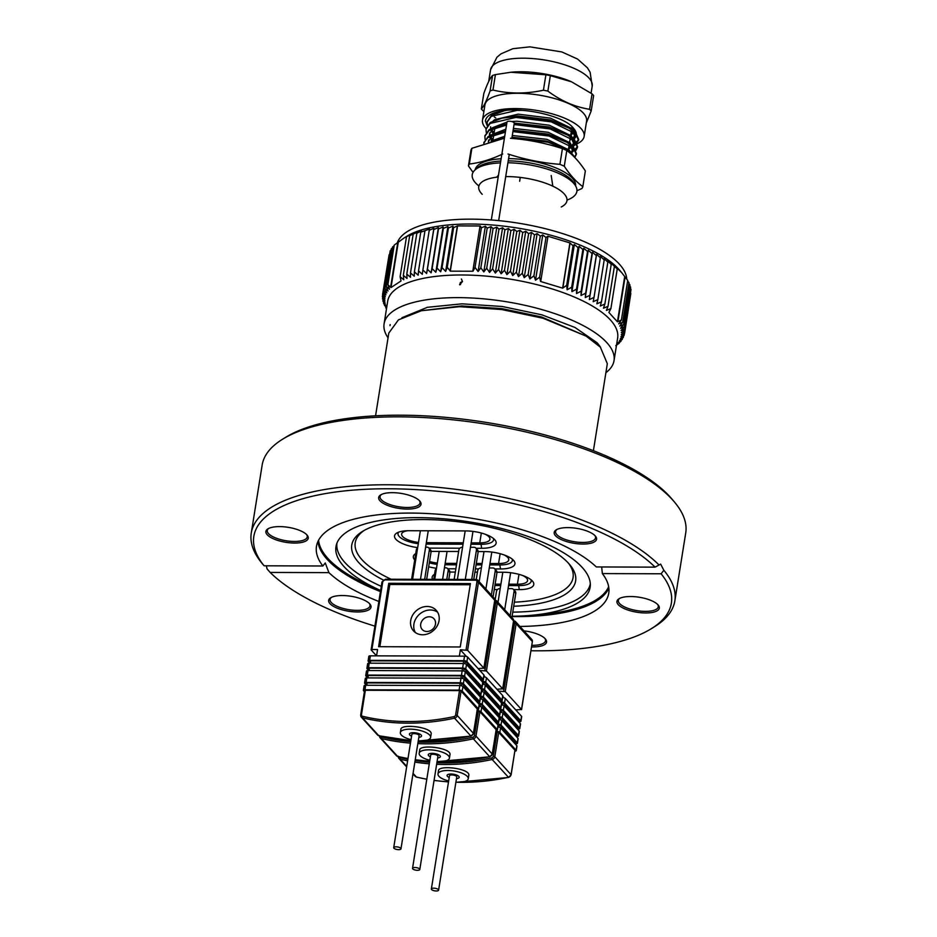 <?xml version="1.0" encoding="UTF-8"?>
<svg xmlns="http://www.w3.org/2000/svg" width="937" height="937" viewBox="0 0 937 937"><rect width="100%" height="100%" fill="white"/><g stroke="black" fill="none" stroke-linecap="round" stroke-linejoin="round"><path stroke-width="1.41" d="M530.998 650.758A211.422 74.737 -170.9 0 0 651.426 628.633L654.612 626.654A214.491 75.815 -170.9 0 0 674.851 600.886L685.732 532.954A214.491 75.815 -170.9 0 0 674.558 502.15L672.145 499.28A211.422 74.737 -170.9 0 0 400.626 415.196A211.422 74.737 -170.9 0 0 285.574 437.356L282.388 439.336A214.491 75.815 -170.9 0 0 262.149 465.115L251.268 533.036A214.491 75.815 -170.9 0 0 262.278 563.652L264.093 565.796A211.422 74.737 -170.9 0 1 388.832 488.774A211.422 74.737 -170.9 0 1 655.068 567.143L659.051 565.023A214.491 75.815 -170.9 0 0 388.223 484.769A214.491 75.815 -170.9 0 0 251.268 533.036M674.558 502.15A214.491 75.815 -170.9 0 0 399.103 416.848A214.491 75.815 -170.9 0 0 282.388 439.336M659.051 565.023L660.644 564.109L663.841 570.27L661.112 573.784L602.35 573.585L601.671 566.955M674.851 600.886A214.491 75.815 -170.9 0 0 663.841 570.27M266.319 565.807L267.068 568.9L270.149 572.437A211.422 74.737 -170.9 0 0 374.905 626.139M645.616 612.962A21.446 7.578 9.1 0 1 618.279 604.681A21.446 7.578 9.1 0 1 618.982 598.778A21.446 7.578 9.1 0 1 639.327 597.256A21.446 7.578 9.1 0 1 658.196 605.056A21.446 7.578 9.1 0 1 645.616 612.962M357.325 611.966A21.446 7.578 9.1 0 1 329.988 603.686A21.446 7.578 9.1 0 1 330.691 597.783A21.446 7.578 9.1 0 1 351.035 596.272A21.446 7.578 9.1 0 1 369.904 604.06A21.446 7.578 9.1 0 1 357.325 611.966M523.947 630.859A21.446 7.578 9.1 0 1 545.428 639.022A21.446 7.578 9.1 0 1 532.848 646.928A21.446 7.578 9.1 0 1 531.619 646.905M651.426 628.633A211.422 74.737 -170.9 0 0 661.112 573.784M270.149 572.437L328.91 572.636A147.999 52.308 -170.9 0 0 378.864 601.472M519.953 626.466A147.999 52.308 -170.9 0 0 608.745 593.191A147.999 52.308 -170.9 0 0 602.35 573.585M294.569 543.05A21.446 7.578 9.1 0 1 267.232 534.769A21.446 7.578 9.1 0 1 267.923 528.866A21.446 7.578 9.1 0 1 288.28 527.344A21.446 7.578 9.1 0 1 307.137 535.144A21.446 7.578 9.1 0 1 294.569 543.05M407.326 509.084A21.446 7.578 9.1 0 1 380 500.803A21.446 7.578 9.1 0 1 380.691 494.9A21.446 7.578 9.1 0 1 401.048 493.389A21.446 7.578 9.1 0 1 419.905 501.178A21.446 7.578 9.1 0 1 407.326 509.084M582.861 544.046A21.446 7.578 9.1 0 1 555.524 535.753A21.446 7.578 9.1 0 1 556.215 529.862A21.446 7.578 9.1 0 1 576.571 528.339A21.446 7.578 9.1 0 1 595.44 536.14A21.446 7.578 9.1 0 1 582.861 544.046M655.068 567.143L596.307 566.944A147.999 52.308 -170.9 0 0 410.968 513.078A147.999 52.308 -170.9 0 0 316.472 546.388A147.999 52.308 -170.9 0 0 322.867 565.995L264.093 565.796M317.936 541.539A147.999 52.308 -170.9 0 0 380.445 591.575M512.059 616.569A147.999 52.308 -170.9 0 0 608.863 588.143M328.91 572.636L325.268 562.961L322.867 565.995M318.58 540.239A147.484 52.132 -170.9 0 0 372.34 586.913L380.621 590.497A128.697 45.491 -170.9 0 1 336.289 545.135A128.697 45.491 -170.9 0 1 418.16 517.646A128.697 45.491 -170.9 0 1 590.298 585.812A128.697 45.491 -170.9 0 1 531.689 615.281L543.003 614.25A147.484 52.132 -170.9 0 0 608.652 586.703M512.106 616.253A128.697 45.491 -170.9 0 0 531.689 615.281M336.922 543.202A128.322 45.363 -170.9 0 0 381.277 586.351M512.762 612.142A128.322 45.363 -170.9 0 0 590.31 583.786M383.116 579.909A113.377 40.08 9.1 0 1 362.443 531.443A113.377 40.08 9.1 0 1 470.034 523.432A113.377 40.08 9.1 0 1 569.731 564.648A113.377 40.08 9.1 0 1 513.71 606.251M531.876 645.312A20.227 7.145 -170.9 0 0 545.521 640.779A20.227 7.145 -170.9 0 0 544.889 638.437M331.382 597.396A20.227 7.145 -170.9 0 0 330.058 599.422A20.227 7.145 -170.9 0 0 331.311 602.561A20.227 7.145 -170.9 0 0 353.05 610.186A20.227 7.145 -170.9 0 0 369.986 605.817A20.227 7.145 -170.9 0 0 369.365 603.475M268.626 528.48A20.227 7.145 -170.9 0 0 267.291 530.506A20.227 7.145 -170.9 0 0 268.544 533.633A20.227 7.145 -170.9 0 0 290.294 541.27A20.227 7.145 -170.9 0 0 307.231 536.901A20.227 7.145 -170.9 0 0 306.598 534.558M381.382 494.513A20.227 7.145 -170.9 0 0 380.059 496.54A20.227 7.145 -170.9 0 0 381.312 499.679A20.227 7.145 -170.9 0 0 403.062 507.304A20.227 7.145 -170.9 0 0 419.999 502.935A20.227 7.145 -170.9 0 0 419.366 500.592M556.918 529.475A20.227 7.145 -170.9 0 0 555.582 531.502A20.227 7.145 -170.9 0 0 556.836 534.629A20.227 7.145 -170.9 0 0 578.586 542.265A20.227 7.145 -170.9 0 0 595.522 537.897A20.227 7.145 -170.9 0 0 594.89 535.554M619.673 598.392A20.227 7.145 -170.9 0 0 618.35 600.418A20.227 7.145 -170.9 0 0 619.603 603.545A20.227 7.145 -170.9 0 0 641.341 611.182A20.227 7.145 -170.9 0 0 658.278 606.813A20.227 7.145 -170.9 0 0 657.657 604.47M514.366 602.186A110.308 38.991 -170.9 0 0 573.069 577.614A110.308 38.991 -170.9 0 0 568.466 563.196A110.308 38.991 -170.9 0 1 573.069 577.614A110.308 38.991 -170.9 0 1 514.366 602.186M364.106 530.471A110.308 38.991 -170.9 0 0 355.228 542.722A110.308 38.991 -170.9 0 0 390.905 579.148A110.308 38.991 -170.9 0 1 362.069 559.811A110.308 38.991 -170.9 0 1 355.228 542.722A110.308 38.991 -170.9 0 1 364.106 530.471M593.402 450.697L607.328 363.72L600.394 347.194L586.199 336.16L543.109 318.264L501.564 309.515L459.493 306.692L421.369 310.733L398.412 319.88L388.808 333.068L375.561 415.805M417.679 547.606A22.675 8.011 9.1 0 1 396.667 533.094A22.675 8.011 9.1 0 1 409.012 530.717L465.83 530.916A22.675 8.011 9.1 0 1 494.947 539.935A22.675 8.011 9.1 0 1 481.653 548.286L476.031 548.274M459.868 548.215L428.959 548.11M478.175 551.553L484.652 551.577A22.675 8.011 9.1 0 1 513.769 560.595A22.675 8.011 9.1 0 1 500.475 568.958L494.841 568.935M478.69 568.876L475.446 568.864M455.85 568.794L447.769 568.771M436.49 568.279A22.675 8.011 9.1 0 1 428.677 566.78M414.716 559.951A22.675 8.011 9.1 0 1 415.489 553.755A22.675 8.011 9.1 0 1 415.723 553.615M431.102 551.389L458.626 551.483M496.997 572.214L503.462 572.238A22.675 8.011 9.1 0 1 532.591 581.256A22.675 8.011 9.1 0 1 519.285 589.619L513.663 589.596M497.512 589.537L494.256 589.525M432.589 579.3A22.675 8.011 9.1 0 1 434.299 574.428A22.675 8.011 9.1 0 1 434.545 574.276M449.924 572.05L455.323 572.074M474.918 572.144L477.448 572.156M499.854 564.952A19.607 6.934 -170.9 0 0 512.375 560.537A19.607 6.934 -170.9 0 0 512.199 559.096A19.607 6.934 -170.9 0 1 512.375 560.537A19.607 6.934 -170.9 0 1 499.854 564.952L489.746 564.917L499.854 564.952L500.475 568.958M444.946 564.765L456.495 564.8L444.946 564.765M476.09 564.87L481.864 564.882L476.09 564.87M429.31 562.832A19.607 6.934 -170.9 0 0 437.122 564.367A19.607 6.934 -170.9 0 1 429.31 562.832M481.044 544.28A19.607 6.934 -170.9 0 0 493.565 539.876A19.607 6.934 -170.9 0 0 493.389 538.435A19.607 6.934 -170.9 0 1 493.565 539.876A19.607 6.934 -170.9 0 1 481.044 544.28L470.924 544.245L481.044 544.28L481.653 548.286M426.124 544.092L463.042 544.221L426.124 544.092M398.623 532.157A19.607 6.934 -170.9 0 0 398.014 533.469A19.607 6.934 -170.9 0 0 418.3 543.706A19.607 6.934 -170.9 0 1 398.014 533.469A19.607 6.934 -170.9 0 1 398.623 532.157M518.676 585.613A19.607 6.934 -170.9 0 0 531.197 581.198A19.607 6.934 -170.9 0 0 531.021 579.769A19.607 6.934 -170.9 0 1 531.197 581.198A19.607 6.934 -170.9 0 1 518.676 585.613L508.557 585.578L518.676 585.613L519.285 589.619M494.9 585.531L500.686 585.555L494.9 585.531M600.277 347.065L596.553 342.403L574.99 327.458L541.844 314.82L502.173 306.493L461.988 303.822L427.401 307.301L401.961 317.713M586.199 336.16L541.504 316.94L501.834 308.613L461.648 305.942L421.369 310.733M495.123 584.126L500.908 584.149M508.779 584.173L517.388 584.208A15.929 5.634 -170.9 0 0 527.566 580.624A15.929 5.634 -170.9 0 0 522.858 575.576M495.087 600.137L496.481 591.423A3.069 2.624 -42.3 0 1 499.772 588.6L500.194 588.612M508.065 588.635L511.684 588.647A3.069 2.624 -42.3 0 1 514.062 591.481L510.173 615.738M513.488 589.408L515.209 591.294A3.069 2.624 137.7 0 1 515.772 593.367L511.895 617.612M514.917 751.169A2.448 0.867 -170.9 0 0 516.252 750.619A2.448 0.867 -170.9 0 0 516.1 750.244L499.843 732.394A2.448 0.867 -170.9 0 0 496.715 731.446L495.954 731.446M516.252 750.619L516.978 746.086A2.448 0.867 -170.9 0 0 516.826 745.711L500.569 727.862A2.448 0.867 -170.9 0 0 497.91 726.936M455.897 782.231A224.447 191.956 -42.3 0 0 508.416 777.347A3.069 2.624 -42.3 0 0 511.063 774.594L514.963 750.232L498.707 732.394L495.872 731.914M515.526 743.814L515.865 743.814A2.448 0.867 -170.9 0 0 517.423 743.264A2.448 0.867 -170.9 0 0 517.271 742.877L501.026 725.039A2.448 0.867 -170.9 0 0 497.898 724.09L497.125 724.09M517.423 743.264L518.149 738.731A2.448 0.867 -170.9 0 0 517.997 738.356L501.752 720.506A2.448 0.867 -170.9 0 0 499.093 719.581M515.608 743.334L516.135 742.877L499.889 725.027L497.559 724.559M516.709 736.459L517.037 736.459A2.448 0.867 -170.9 0 0 518.606 735.908A2.448 0.867 -170.9 0 0 518.454 735.522L502.197 717.672A2.448 0.867 -170.9 0 0 499.081 716.735L498.308 716.723M518.606 735.908L519.332 731.375A2.448 0.867 -170.9 0 0 519.18 730.989L502.923 713.151A2.448 0.867 -170.9 0 0 500.276 712.225M516.779 735.978L517.318 735.522L501.072 717.672L498.73 717.192M517.892 729.091L518.22 729.091A2.448 0.867 -170.9 0 0 519.789 728.541A2.448 0.867 -170.9 0 0 519.637 728.166L503.38 710.316A2.448 0.867 -170.9 0 0 500.253 709.368L499.48 709.368M519.789 728.541L520.515 724.02A2.448 0.867 -170.9 0 0 520.363 723.633L504.106 705.784A2.448 0.867 -170.9 0 0 501.447 704.858M517.962 728.623L518.501 728.154L502.244 710.316L499.913 709.836M519.063 721.736L519.403 721.736A2.448 0.867 -170.9 0 0 520.96 721.185A2.448 0.867 -170.9 0 0 520.808 720.811L504.563 702.961A2.448 0.867 -170.9 0 0 501.436 702.012L500.663 702.012M520.96 721.185L521.686 716.653A2.448 0.867 -170.9 0 0 521.534 716.278L505.289 698.428A2.448 0.867 -170.9 0 0 502.63 697.503M519.145 721.267L519.672 720.799L503.427 702.961L501.096 702.481M468.242 778.788L468.769 775.543C470.854 768.551 438.528 764.615 438.504 770.706L437.989 773.939A15.32 5.411 9.1 0 1 450.826 770.624A15.32 5.411 9.1 0 1 467.294 776.41A15.32 5.411 9.1 0 1 468.242 778.788A15.32 5.411 9.1 0 1 455.921 782.126M515.76 709.93L521.487 709.485L505.242 691.635L498.648 691.143M504.047 697.772L502.806 696.414M496.587 731.914L498.707 732.394L494.806 756.745A3.069 2.624 137.7 0 1 492.159 759.497A224.447 191.956 137.7 0 1 436.654 764.276M514.963 750.232L498.707 732.394M436.9 762.695A223.217 190.902 -42.3 0 0 491.656 757.928A1.839 1.569 -42.3 0 0 493.249 756.276L494.806 756.745L511.133 774.782L514.905 750.584M448.659 780.966A15.32 5.411 9.1 0 1 438.938 776.304A15.32 5.411 9.1 0 1 437.989 773.939M456.471 778.647A6.126 2.167 -170.9 0 0 459.165 777.323A6.126 2.167 -170.9 0 0 453.461 774.22A6.126 2.167 -170.9 0 0 447.066 775.391A6.126 2.167 -170.9 0 0 447.441 776.34A6.126 2.167 -170.9 0 0 449.21 777.487M431.582 889.553A3.678 1.3 -170.9 0 0 435.541 890.946A3.678 1.3 -170.9 0 0 438.61 890.15A3.678 1.3 -170.9 0 0 435.19 888.288A3.678 1.3 -170.9 0 0 431.36 888.99A3.678 1.3 -170.9 0 0 431.582 889.553M438.61 890.15L456.752 776.937A3.678 1.3 -170.9 0 0 453.321 775.075A3.678 1.3 -170.9 0 0 449.491 775.777L431.36 888.99M445.169 563.36L456.717 563.395M476.312 563.465L482.087 563.488M489.969 563.512L498.578 563.535A15.929 5.634 -170.9 0 0 508.744 559.951A15.929 5.634 -170.9 0 0 504.047 554.903M429.533 561.474A15.929 5.634 -170.9 0 0 437.333 563.078M476.265 579.464L477.671 570.762A3.069 2.624 -42.3 0 1 480.95 567.939L481.372 567.939M489.255 567.974L492.862 567.986A3.069 2.624 -42.3 0 1 495.251 570.82L491.363 595.077M494.677 568.747L496.387 570.633A3.069 2.624 137.7 0 1 496.961 572.706L493.073 596.951M444.454 567.81L445.789 567.822A3.069 2.624 -42.3 0 1 448.179 570.656L446.785 579.347M447.605 568.583L449.315 570.469A3.069 2.624 137.7 0 1 449.889 572.542L448.8 579.359M433.737 579.3L435.131 570.61A3.069 2.624 -42.3 0 1 436.466 568.478M496.106 730.497A2.448 0.867 -170.9 0 0 497.43 729.958A2.448 0.867 -170.9 0 0 497.278 729.572L481.032 711.733A2.448 0.867 -170.9 0 0 477.905 710.785L477.132 710.785M497.43 729.958L498.156 725.425A2.448 0.867 -170.9 0 0 498.004 725.051L481.747 707.201A2.448 0.867 -170.9 0 0 479.1 706.275M437.087 761.57A224.447 191.956 -42.3 0 0 489.594 756.686A3.069 2.624 -42.3 0 0 492.241 753.934L496.223 729.759L479.896 711.722L477.062 711.253M496.715 723.153L497.043 723.153A2.448 0.867 -170.9 0 0 498.613 722.603A2.448 0.867 -170.9 0 0 498.461 722.216L482.204 704.366A2.448 0.867 -170.9 0 0 479.088 703.429L478.315 703.418M498.613 722.603L499.339 718.07A2.448 0.867 -170.9 0 0 499.187 717.683L482.93 699.845A2.448 0.867 -170.9 0 0 480.271 698.92M496.786 722.673L497.324 722.216L481.068 704.366L478.737 703.886M497.887 715.786L498.226 715.786A2.448 0.867 -170.9 0 0 499.784 715.236A2.448 0.867 -170.9 0 0 499.632 714.861L483.387 697.011A2.448 0.867 -170.9 0 0 480.259 696.062L479.486 696.062M499.784 715.236L500.51 710.714A2.448 0.867 -170.9 0 0 500.358 710.328L484.113 692.478A2.448 0.867 -170.9 0 0 481.454 691.553M497.969 715.318L498.507 714.849L482.25 697.011L479.92 696.531M499.07 708.431L499.398 708.431A2.448 0.867 -170.9 0 0 500.967 707.88A2.448 0.867 -170.9 0 0 500.815 707.505L484.558 689.655A2.448 0.867 -170.9 0 0 481.442 688.707L480.669 688.707M500.967 707.88L501.693 703.347A2.448 0.867 -170.9 0 0 501.541 702.973L485.284 685.123A2.448 0.867 -170.9 0 0 482.637 684.197M499.14 707.962L499.679 707.494L483.433 689.655L481.091 689.175M500.253 701.075L500.581 701.075A2.448 0.867 -170.9 0 0 502.15 700.525A2.448 0.867 -170.9 0 0 501.998 700.138L485.741 682.3A2.448 0.867 -170.9 0 0 482.614 681.351L481.852 681.34M502.15 700.525L502.876 695.992A2.448 0.867 -170.9 0 0 502.724 695.617L486.467 677.767A2.448 0.867 -170.9 0 0 483.808 676.842M500.323 700.595L500.862 700.138L484.605 682.288L482.274 681.82M449.432 758.115L449.947 754.882C452.032 747.89 419.706 743.943 419.694 750.033L419.167 753.266A15.32 5.411 9.1 0 1 432.004 749.963A15.32 5.411 9.1 0 1 448.483 755.749A15.32 5.411 9.1 0 1 449.432 758.115A15.32 5.411 9.1 0 1 437.099 761.465M496.938 689.269L502.677 688.812L486.42 670.974L479.826 670.482M485.225 677.111L483.984 675.741M477.765 711.253L479.896 711.722L475.996 736.084A3.069 2.624 137.7 0 1 473.337 738.836A224.447 191.956 137.7 0 1 417.832 743.615M496.142 729.572L479.896 711.722M418.089 742.034A223.217 190.902 -42.3 0 0 472.845 737.255A1.839 1.569 -42.3 0 0 474.427 735.604L475.996 736.084L492.323 754.121L496.095 729.923M429.837 760.305A15.32 5.411 9.1 0 1 420.127 755.644A15.32 5.411 9.1 0 1 419.167 753.266M437.661 757.986A6.126 2.167 -170.9 0 0 440.355 756.663A6.126 2.167 -170.9 0 0 434.639 753.559A6.126 2.167 -170.9 0 0 428.244 754.73A6.126 2.167 -170.9 0 0 428.631 755.679A6.126 2.167 -170.9 0 0 430.399 756.827M412.76 868.892A3.678 1.3 -170.9 0 0 416.719 870.286A3.678 1.3 -170.9 0 0 419.799 869.489A3.678 1.3 -170.9 0 0 416.368 867.627A3.678 1.3 -170.9 0 0 412.538 868.318A3.678 1.3 -170.9 0 0 412.76 868.892M419.799 869.489L437.93 756.276A3.678 1.3 -170.9 0 0 434.51 754.414A3.678 1.3 -170.9 0 0 430.669 755.117L412.538 868.318M426.347 542.687L463.276 542.816M471.147 542.851L479.756 542.874A15.929 5.634 -170.9 0 0 489.934 539.29A15.929 5.634 -170.9 0 0 485.225 534.242M407.689 530.729A15.929 5.634 -170.9 0 0 401.633 534.055A15.929 5.634 -170.9 0 0 418.511 542.418M454.164 579.371L458.849 550.101A3.069 2.624 -42.3 0 1 462.14 547.278L462.562 547.278M470.433 547.302L474.052 547.313A3.069 2.624 -42.3 0 1 476.429 550.16L471.744 579.429M475.855 548.086L477.565 549.96A3.069 2.624 137.7 0 1 478.139 552.034L473.747 579.441M425.632 547.149L426.979 547.161A3.069 2.624 -42.3 0 1 429.357 549.996L424.672 579.265M428.795 547.922L430.505 549.796A3.069 2.624 137.7 0 1 431.067 551.87L426.675 579.277M411.624 579.23L416.321 549.949A3.069 2.624 -42.3 0 1 417.644 547.805M477.284 709.836A2.448 0.867 -170.9 0 0 478.608 709.297A2.448 0.867 -170.9 0 0 478.456 708.911L462.21 691.061A2.448 0.867 -170.9 0 0 459.083 690.124L364.95 689.796A2.448 0.867 -170.9 0 0 363.38 690.346A2.448 0.867 -170.9 0 0 363.533 690.721L364.411 691.682M478.608 709.297L479.334 704.765A2.448 0.867 -170.9 0 0 479.182 704.378L462.937 686.54A2.448 0.867 -170.9 0 0 459.809 685.591L365.676 685.263A2.448 0.867 -170.9 0 0 364.106 685.814L363.38 690.346M418.265 740.909A224.447 191.956 -42.3 0 0 470.772 736.013A3.069 2.624 -42.3 0 0 473.431 733.261L477.401 709.098L461.074 691.061L459.517 690.592L365.371 690.264L364.587 690.534L365.371 690.264L361.471 714.626A1.839 1.569 -42.3 0 0 362.537 716.278A223.217 190.902 -42.3 0 0 454.023 716.594A1.839 1.569 -42.3 0 0 455.616 714.943L459.517 690.592L461.074 691.061L457.174 715.423A3.069 2.624 137.7 0 1 454.527 718.175A224.447 191.956 137.7 0 1 362.537 717.859A3.069 2.624 137.7 0 1 360.768 715.083L361.471 714.626M477.893 702.481L478.221 702.481A2.448 0.867 -170.9 0 0 479.791 701.93A2.448 0.867 -170.9 0 0 479.639 701.555L463.393 683.705A2.448 0.867 -170.9 0 0 460.266 682.757L366.121 682.441A2.448 0.867 -170.9 0 0 364.563 682.991A2.448 0.867 -170.9 0 0 364.716 683.366L366.074 684.853M479.791 701.93L480.517 697.409A2.448 0.867 -170.9 0 0 480.365 697.023L464.12 679.173A2.448 0.867 -170.9 0 0 460.992 678.236L366.847 677.908A2.448 0.867 -170.9 0 0 365.289 678.458L364.563 682.991M477.975 702.012L478.502 701.544L462.257 683.705L460.688 683.225L366.554 682.909L365.77 683.178L366.238 683.799M479.076 695.125L479.404 695.125A2.448 0.867 -170.9 0 0 480.974 694.575A2.448 0.867 -170.9 0 0 480.822 694.2L464.565 676.35A2.448 0.867 -170.9 0 0 461.449 675.401L367.304 675.073A2.448 0.867 -170.9 0 0 365.735 675.624A2.448 0.867 -170.9 0 0 365.887 676.01L367.245 677.498M480.974 694.575L481.7 690.042A2.448 0.867 -170.9 0 0 481.548 689.667L465.291 671.817A2.448 0.867 -170.9 0 0 462.164 670.869L368.03 670.552A2.448 0.867 -170.9 0 0 366.461 671.103L365.735 675.624M479.147 694.657L479.685 694.188L463.428 676.35L461.871 675.87L367.737 675.542L366.953 675.823L367.421 676.444M480.248 687.77L480.587 687.77A2.448 0.867 -170.9 0 0 482.145 687.219A2.448 0.867 -170.9 0 0 481.993 686.833L465.748 668.995A2.448 0.867 -170.9 0 0 462.62 668.046L368.487 667.718A2.448 0.867 -170.9 0 0 366.917 668.268A2.448 0.867 -170.9 0 0 367.07 668.655L368.428 670.142M482.145 687.219L482.871 682.686A2.448 0.867 -170.9 0 0 482.719 682.312L466.474 664.462A2.448 0.867 -170.9 0 0 463.346 663.513L369.213 663.185A2.448 0.867 -170.9 0 0 367.644 663.736L366.917 668.268M480.33 687.289L480.868 686.833L464.611 668.983L463.054 668.514L368.909 668.186L368.124 668.468L368.592 669.088M481.431 680.403L481.759 680.414A2.448 0.867 -170.9 0 0 483.328 679.852A2.448 0.867 -170.9 0 0 483.176 679.477L466.919 661.627A2.448 0.867 -170.9 0 0 463.803 660.679L369.658 660.362A2.448 0.867 -170.9 0 0 368.1 660.913A2.448 0.867 -170.9 0 0 368.253 661.288L369.6 662.775M483.328 679.852L484.054 675.331A2.448 0.867 -170.9 0 0 483.902 674.945L467.645 657.106A2.448 0.867 -170.9 0 0 464.529 656.158L370.384 655.83A2.448 0.867 -170.9 0 0 368.827 656.38L368.1 660.913M481.513 679.934L482.04 679.477L465.794 661.627L464.225 661.159L370.092 660.831L369.307 661.1L369.775 661.721M430.61 737.454L431.125 734.221C433.21 727.217 400.884 723.282 400.872 729.373L400.357 732.605A15.32 5.411 9.1 0 1 413.194 729.302A15.32 5.411 9.1 0 1 429.661 735.077A15.32 5.411 9.1 0 1 430.61 737.454A15.32 5.411 9.1 0 1 418.277 740.804M376.557 655.853L377.576 649.528L371.907 649.505L371.193 649.973L376.545 655.853M478.116 668.596L483.855 668.151L467.598 650.301L460.372 649.809L459.353 656.134M466.415 656.45L460.372 649.809M477.331 708.911L461.074 691.061M455.616 714.943L457.174 715.423L473.501 733.46L477.273 709.25M470.409 583.587L388.75 583.306L378.595 646.694L460.254 646.975L470.409 583.587M470.222 584.758L389.815 584.477L379.848 646.706M389.815 584.477L388.75 583.306M422.61 634.771A15.32 13.106 -42.3 0 0 437.239 625.846A15.32 13.106 -42.3 0 0 436.209 610.303A15.32 13.106 -42.3 0 0 416.063 610.924A15.32 13.106 -42.3 0 0 413.557 630.929A15.32 13.106 -42.3 0 0 422.61 634.771M437.626 612.236A15.32 13.106 -42.3 0 0 419.272 614.449A15.32 13.106 -42.3 0 0 415.349 632.522M426.909 631.503A7.964 6.817 137.7 0 1 422.2 629.5A7.964 6.817 137.7 0 1 423.501 619.099A7.964 6.817 137.7 0 1 433.983 618.771A7.964 6.817 137.7 0 1 434.522 626.865A7.964 6.817 137.7 0 1 426.909 631.503M411.027 739.644A15.32 5.411 9.1 0 1 401.305 734.983A15.32 5.411 9.1 0 1 400.357 732.605M418.839 737.325A6.126 2.167 -170.9 0 0 421.533 736.002A6.126 2.167 -170.9 0 0 415.829 732.886A6.126 2.167 -170.9 0 0 409.434 734.058A6.126 2.167 -170.9 0 0 409.809 735.006A6.126 2.167 -170.9 0 0 411.577 736.166M393.95 848.231A3.678 1.3 -170.9 0 0 397.897 849.613A3.678 1.3 -170.9 0 0 400.977 848.817A3.678 1.3 -170.9 0 0 397.557 846.954A3.678 1.3 -170.9 0 0 393.716 847.657A3.678 1.3 -170.9 0 0 393.95 848.231M400.977 848.817L419.108 735.615A3.678 1.3 -170.9 0 0 415.688 733.753A3.678 1.3 -170.9 0 0 411.847 734.444L393.716 847.657M491.316 219.972L506.999 122.068A3.678 1.3 9.1 0 1 510.829 121.365A3.678 1.3 9.1 0 1 514.261 123.227L511.836 138.383M605.888 372.692A116.434 41.158 -170.9 0 0 614.028 360.651A116.434 41.158 -170.9 0 0 458.427 297.626A116.434 41.158 -170.9 0 0 384.088 323.827A116.434 41.158 -170.9 0 0 388.047 337.8M614.028 360.651L617.647 338.011A116.434 41.158 -170.9 0 0 462.058 274.986A116.434 41.158 -170.9 0 0 387.707 301.187L384.088 323.827M386.571 308.273L383.573 303.283L385.728 305.275L382.882 301.058L385.201 303.108L382.495 298.856L384.966 300.976L382.39 296.689L385.013 298.891L382.577 294.569L385.341 296.842L383.069 292.496L385.95 294.85L383.842 290.47L386.84 292.894L384.896 288.502L388.023 291.009L386.243 286.593L389.476 289.182L387.883 284.754L391.01 287.565L401.001 280.971L400.111 276.696L403.765 279.765L403.332 275.337L407.021 278.476L406.787 274.072L410.511 277.293L410.488 272.901L414.236 276.204L414.4 271.835L418.16 275.209L418.534 270.863L422.294 274.318L422.88 270.008L426.616 273.522L427.413 269.247L431.125 272.843L432.133 268.591L435.822 272.257L437.017 268.052L440.659 271.777L442.065 267.619L445.661 271.414L447.265 267.303L450.31 271.156L472.998 271.238L475.024 267.396L478.116 271.531L480.845 267.759L483.808 271.929L486.713 268.228L489.559 272.444L492.616 268.802L495.333 273.054L498.554 269.493L501.131 273.78L504.504 270.289L506.929 274.611L510.454 271.18L512.726 275.537L516.381 272.187L518.489 276.567L522.272 273.288L524.216 277.692L528.128 274.494L529.897 278.91L533.926 275.794L535.519 280.21L539.642 277.176L540.555 281.463L562.645 288.151L566.674 285.375L567.119 289.791L571.675 287.237L571.921 291.641L576.513 289.158L576.548 293.55L581.174 291.149L581.01 295.518L585.648 293.187L585.274 297.533L589.935 295.284L589.35 299.594L593.999 297.416L593.203 301.702L597.853 299.594L596.857 303.834L601.472 301.808L600.277 306.012L604.869 304.045L603.463 308.203L608.008 306.317L606.403 310.428L610.901 308.589L608.874 312.431L617.436 321.824L621.372 320.091L618.643 323.862L622.625 322.363L619.732 326.076L623.597 324.624L620.54 328.266L624.288 326.861L621.067 330.421L624.674 329.051L621.301 332.553L624.78 331.218L621.254 334.638L624.592 333.338L620.926 336.688L624.101 335.411L620.317 338.69L623.328 337.437L619.427 340.635L622.273 339.405L618.244 342.52L620.926 341.314L616.792 344.347L619.298 343.153L615.773 345.624M386.501 308.718L385.798 307.816L386.524 308.566M600.547 347.346A105.717 37.363 -170.9 0 0 596.881 342.579M561.24 206.972A44.66 15.788 -170.9 0 0 556.426 188.032A44.66 15.788 -170.9 0 0 507.257 176.601A44.66 15.788 -170.9 0 0 505.711 176.601M498.191 177.023A44.66 15.788 -170.9 0 0 482.239 194.31M621.372 320.091L627.72 280.432L621.723 272.69L616.124 267.186L617.249 268.931L610.713 262.922L611.217 264.386L607.527 260.732L607.832 262.149L604.107 258.553L604.201 259.936L600.465 256.41L600.348 257.757L596.6 254.314L596.283 255.625L592.524 252.252L592.008 253.529L588.26 250.238L587.534 251.491L583.798 248.27L582.873 249.5L579.171 246.361L578.035 247.579L574.369 244.51L573.034 245.717L569.895 242.906L547.805 236.206L546.002 237.518L542.769 234.929L540.274 236.124L537.159 233.618L534.477 234.836L531.478 232.399L528.632 233.629L525.739 231.275L522.729 232.528L519.976 230.256L516.802 231.521L514.179 229.319L510.852 230.631L508.381 228.499L504.902 229.834L502.583 227.773L498.976 229.143L496.809 227.152L493.061 228.569L491.07 226.649L487.193 228.101L485.366 226.239L481.384 227.738L480.248 225.981L457.561 225.899L453.613 227.644L452.911 226.133L448.425 227.96L447.921 226.496L443.365 228.394L443.072 226.977L438.481 228.933L438.387 227.55L433.761 229.588L433.878 228.241L429.228 230.338L429.544 229.038L420.76 232.177L421.486 230.924L416.836 233.243L417.773 232.013L409.68 235.679L411.015 234.473L404.28 237.846L394.231 245.096L387.883 284.754M445.661 271.414L452.911 226.133M453.613 227.644L447.265 267.303M622.625 322.363L628.985 282.705L627.649 280.913M623.597 324.624L629.957 284.965L628.868 283.431M624.288 326.861L630.636 287.19L629.793 285.937M624.674 329.051L631.034 289.392L630.437 288.455M624.78 331.218L630.777 290.962M624.592 333.338L630.824 293.468M389.113 254.747L382.577 294.569M389.944 252.381L383.069 292.496M391.045 250.097L390.19 250.811L383.842 290.47M392.439 247.918L391.256 248.844L384.896 288.502M394.114 245.81L392.603 246.935L386.243 286.593M621.723 272.69L619.744 270.348A116.434 41.158 -170.9 0 0 470.21 224.037A116.434 41.158 -170.9 0 0 406.857 236.241L404.28 237.846M626.759 279.203A116.434 41.158 -170.9 0 0 470.995 219.153A116.434 41.158 -170.9 0 0 397.241 242.988M500.463 162.862A52.976 18.728 -170.9 0 0 478.901 185.959M567.014 200.073A52.976 18.728 -170.9 0 0 566.78 177.725A52.976 18.728 -170.9 0 0 507.924 162.757M501.119 158.763A50.867 17.979 -170.9 0 0 475.164 169.82M575.599 185.901A50.867 17.979 -170.9 0 0 508.592 158.599M576.934 190.738L581.924 188.513A58.223 20.579 9.1 0 0 582.837 186.627C576.396 182.012 570.211 175.219 564.273 166.236A58.223 20.579 9.1 0 0 559.916 164.338C542.265 162.991 524.966 159.536 507.983 153.996M502.712 153.973C491.257 159.431 480.131 162.769 469.355 164.022A58.223 20.579 9.1 0 0 468.43 165.908L473.044 172.373M559.916 164.338L562.434 148.62A58.223 20.579 -170.9 0 1 566.791 150.517L564.273 166.236M468.43 165.908L470.948 150.189A58.223 20.579 -170.9 0 1 471.873 148.304L469.355 164.022M582.837 186.627L585.356 170.909C579.429 161.925 573.245 155.132 566.791 150.517M510.501 138.278C528.152 139.625 545.463 143.068 562.434 148.62M471.873 148.304L503.52 138.489M569.965 139.8L571.863 139.215M506.367 110.367L501.834 111.234L491.375 115.474L487.228 121.693M568.829 146.875L570.738 146.289M573.292 145.247L578.691 139.519L575.728 132.773L570.34 128.638L551.471 120.99L516.1 116.551L500.698 118.308L490.238 122.548L486.092 128.767M572.167 152.321L577.555 146.594L574.592 139.847L569.204 135.713L550.335 128.064L514.19 123.637M506.659 124.176L499.573 125.382L489.102 129.634L484.956 135.842M574.58 157.006L576.431 153.668L573.467 146.922L568.068 142.787L549.211 135.151L513.066 130.711M505.523 131.25L498.437 132.457L487.966 136.708L483.797 143.338M574.826 157.51L572.331 153.996L566.944 149.861L548.075 142.225L511.93 137.798M504.399 138.325L496.739 139.672M522.401 110.367L517.083 110.355L491.234 116.364L487.146 122.138L487.381 125.347M572.636 146.371L574.592 145.352L578.551 140.398L575.587 133.651L551.331 121.88L515.947 117.43L490.098 123.438L486.01 129.212L486.244 132.422M575.95 150.424L577.415 147.484L574.451 140.737L550.195 128.955L514.05 124.527M506.519 125.054L488.962 130.512L484.874 136.287L485.108 139.496M574.814 157.498L576.29 154.558L573.315 147.812L549.059 136.029L512.914 131.602M505.383 132.129L487.826 137.587L483.879 142.471M573.854 130.325A46.569 16.468 -170.9 0 0 574.779 129.915M448.425 227.96L442.065 267.619M450.217 270.524L457.315 226.168M426.616 273.522L433.878 228.241M433.761 229.588L427.413 269.247M429.228 230.338L422.88 270.008M431.125 272.843L438.387 227.55M438.481 228.933L432.133 268.591M435.822 272.257L443.072 226.977M443.365 228.394L437.017 268.052M440.659 271.777L447.921 226.496M406.459 237.038L400.111 276.696M409.68 235.679L403.332 275.337M413.147 234.414L406.787 274.072M416.836 233.243L410.488 272.901M420.76 232.177L414.4 271.835M424.894 231.205L418.534 270.863M384.662 304.818L384.545 305.544M383.725 302.311L383.573 303.283M383.092 299.793L382.882 301.058M382.741 297.287L382.495 298.856M382.694 294.78L382.39 296.689M390.647 286.991L397.757 242.624M617.249 268.931L610.901 308.589M614.356 266.647L608.008 306.317M611.217 264.386L604.869 304.045M607.832 262.149L601.472 301.808M604.201 259.936L597.853 299.594M600.348 257.757L593.999 297.416M596.283 255.625L589.935 295.284M589.35 299.594L596.6 254.314M585.274 297.533L592.524 252.252M592.008 253.529L585.648 293.187M587.534 251.491L581.174 291.149M581.01 295.518L588.26 250.238M576.548 293.55L583.798 248.27M582.873 249.5L576.513 289.158M578.035 247.579L571.675 287.237M571.921 291.641L579.171 246.361M567.119 289.791L574.369 244.51M573.034 245.717L566.674 285.375M570.012 243.222L562.914 287.577M540.825 280.889L547.934 236.522M546.002 237.518L539.642 277.176M535.519 280.21L542.769 234.929M540.274 236.124L533.926 275.794M534.477 234.836L528.128 274.494M529.897 278.91L537.159 233.618M524.216 277.692L531.478 232.399M528.632 233.629L522.272 273.288M522.729 232.528L516.381 272.187M518.489 276.567L525.739 231.275M512.726 275.537L519.976 230.256M516.802 231.521L510.454 271.18M510.852 230.631L504.504 270.289M506.929 274.611L514.179 229.319M501.131 273.78L508.381 228.499M504.902 229.834L498.554 269.493M498.976 229.143L492.616 268.802M495.333 273.054L502.583 227.773M489.559 272.444L496.809 227.152M493.061 228.569L486.713 268.228M487.193 228.101L480.845 267.759M483.808 271.929L491.07 226.649M478.116 271.531L485.366 226.239M481.384 227.738L475.024 267.396M480.002 226.239L472.892 270.606M619.404 342.438L619.298 343.153M621.079 340.33L620.926 341.314M622.473 338.152L622.273 339.405M623.585 335.868L623.328 337.437M624.405 333.502L624.101 335.411M625.061 277.024L617.952 321.379M617.436 321.824L624.686 276.579M450.31 271.156L457.561 225.899M562.645 288.151L569.895 242.906M391.01 287.565L398.26 242.308M495.708 117.898L494.349 117.031M571.02 133.183L573.397 131.871M574.369 131.121L575.095 130.395M496.727 111.983L494.408 113.728M572.366 138.875L575.236 134.881L572.53 128.779L550.417 118.132L518.184 114.15L494.607 119.702L493.272 120.803M491.808 129.693L494.115 132.808M568.747 147.332L571.137 146.02M572.109 145.27L573.877 142.834M572.601 146.254L574.1 141.956L571.394 135.853L549.281 125.207L517.048 121.236L511.637 121.529M506.999 122.091L492.136 127.877M489.676 132.972L490.086 135.408M490.683 136.767L492.991 139.882M570.738 152.544L572.741 149.908M571.535 153.235L572.975 149.03L570.258 142.928L548.157 132.281L513.429 128.404M505.863 129.165L491 134.951M488.54 140.046L488.727 141.71M571.347 153.071L569.134 150.002L547.021 139.355L512.293 135.478M504.727 136.252L491.058 141.042M570.738 134.951L574.088 132.89M574.861 132.105L575.529 131.157M505.031 110.484L496.739 113.576M573.725 139.18L574.955 136.65L572.249 130.548L567.447 126.882L550.136 119.901L517.892 115.919L500.698 118.308M502.431 117.933L495.603 120.65M490.601 126.764L490.59 128.685M491.07 130.477L493.295 133.979M568.466 149.1L571.828 147.039M573.819 143.724L571.113 137.622L566.311 133.956L549 126.975L514.261 123.098M506.706 123.86L493.19 128.545L489.465 133.85L489.454 135.76M489.934 137.552L491.948 140.796M572.683 150.798L569.977 144.696L565.175 141.03L547.876 134.05L513.148 130.173M505.582 130.934L492.066 135.631L488.259 141.862M569.872 152.93L564.039 148.105L546.74 141.124L512.012 137.247M504.446 138.02L498.414 139.332M577.239 143.736A51.476 18.201 -170.9 0 0 584.149 136.439A51.476 18.201 -170.9 0 0 536.198 110.332A51.476 18.201 -170.9 0 0 482.496 120.147A51.476 18.201 -170.9 0 0 485.682 128.135A51.476 18.201 -170.9 0 0 486.116 128.58M573.76 139.262A43.512 15.379 -170.9 0 0 576.29 135.174A43.512 15.379 -170.9 0 0 573.585 128.428C565.128 116.258 523.291 106.631 500.522 111.07C491.047 113.049 486.01 116.375 485.389 121.037L487.193 125.628M576.325 134.881L574.686 137.634M491.433 115.438L492.464 113.518M574.896 130.091L574.065 130.63M493.377 114.244L496.481 112.053M584.149 136.439L586.597 121.154A51.476 18.201 -170.9 0 0 582.673 112.405A51.476 18.201 -170.9 0 0 527.086 93.665A51.476 18.201 -170.9 0 0 484.944 104.874L482.496 120.147M483.902 111.362L482.93 110.66A58.527 20.684 9.1 0 1 481.349 108.915C483.633 106.783 486.549 100.774 490.098 90.901A58.527 20.684 9.1 0 1 492.956 90.046C509.201 93.934 526.032 93.993 543.425 90.221A58.527 20.684 9.1 0 1 547.864 91.1C561.064 100.962 574.978 107.017 589.584 109.289A58.527 20.684 9.1 0 1 591.165 111.034L586.304 122.981M543.425 90.221L545.896 74.784L510.888 72.254L495.427 74.609L492.956 90.046M589.584 109.289L592.055 93.852L571.5 81.788L550.335 75.663L547.864 91.1M592.055 93.852A58.527 20.684 -170.9 0 1 593.636 95.597L591.165 111.034M490.098 90.901L492.569 75.464C490.285 77.595 487.369 83.604 483.82 93.477L481.349 108.915M550.335 75.663A58.527 20.684 -170.9 0 0 545.896 74.784M571.418 81.753A51.476 18.201 -170.9 0 0 571.336 81.706A51.476 18.201 -170.9 0 0 511.766 72.172L510.888 72.254M495.427 74.609A58.527 20.684 -170.9 0 0 492.569 75.464M574.674 130.243L573.948 130.466M517.388 584.208L518.969 574.358M515.772 593.367L514.062 591.481M496.891 730.38L496.715 731.446M500.569 727.862L499.843 732.394M516.826 745.711L516.1 750.244M498.074 723.024L497.898 724.09M501.752 720.506L501.026 725.039M517.997 738.356L517.271 742.877M499.245 715.669L499.081 716.735M502.923 713.151L502.197 717.672M519.18 730.989L518.454 735.522M500.428 708.313L500.253 709.368M504.106 705.784L503.38 710.316M520.363 723.633L519.637 728.166M501.611 700.946L501.436 702.012M505.289 698.428L504.563 702.961M521.534 716.278L520.808 720.811M455.886 782.325L508.592 777.441L492.159 759.497L491.656 757.928M429.275 763.807A224.447 191.956 137.7 0 1 414.868 762.086M407.63 760.809A224.447 191.956 137.7 0 1 400.169 759.181A3.069 2.624 137.7 0 1 398.377 756.604M426.815 779.209A224.447 191.956 -42.3 0 1 416.415 777.031L415.22 776.328A3.069 2.624 -42.3 0 0 416.415 777.031L413.065 773.353M406.74 766.396L400.169 759.181L400.169 757.611A223.217 190.902 -42.3 0 0 407.876 759.275M434.077 780.369A224.447 191.956 -42.3 0 0 448.507 781.868M513.663 620.809L513.734 620.868A3.069 2.624 137.7 0 1 516.123 623.714L505.242 691.635M521.487 709.485L532.368 641.552L516.123 623.714L514.554 623.234A1.839 1.569 -42.3 0 0 513.546 621.582M521.569 709.672L532.368 641.552A3.069 2.624 -42.3 0 0 531.794 639.479L515.549 621.641L513.558 620.774M502.9 702.656L502.525 705.034M501.728 710.023L501.342 712.401M500.545 717.379L500.171 719.757M499.374 724.734L498.988 727.112M515.373 744.119L515.655 742.35M516.556 736.763L516.837 734.995M517.728 729.408L518.02 727.627M518.911 722.04L519.192 720.272M399.197 756.791A1.839 1.569 -42.3 0 0 400.169 757.611M415.114 760.551A223.217 190.902 -42.3 0 0 429.533 762.238M493.249 756.276L497.149 731.914M503.673 691.166L514.554 623.234M510.981 774.958L508.732 777.265M531.794 639.479L532.31 641.904M498.578 563.535L500.147 553.697M496.961 572.706L495.251 570.82M449.889 572.542L448.179 570.656M478.069 709.719L477.905 710.785M481.747 707.201L481.032 711.733M498.004 725.051L497.278 729.572M479.252 702.363L479.088 703.429M482.93 699.845L482.204 704.366M499.187 717.683L498.461 722.216M480.435 695.008L480.259 696.062M484.113 692.478L483.387 697.011M500.358 710.328L499.632 714.861M481.606 687.641L481.442 688.707M485.284 685.123L484.558 689.655M501.541 702.973L500.815 707.505M482.789 680.285L482.614 681.351M486.467 677.767L485.741 682.3M502.724 695.617L501.998 700.138M437.064 761.664L489.782 756.78L473.337 738.836L472.845 737.255M410.465 743.135A224.447 191.956 137.7 0 1 381.347 738.52A3.069 2.624 137.7 0 1 379.555 735.943M407.993 758.537A224.447 191.956 -42.3 0 1 397.604 756.37L396.41 755.667A3.069 2.624 -42.3 0 0 397.604 756.37L381.347 738.52L381.347 736.951A223.217 190.902 -42.3 0 0 410.711 741.577M415.255 759.708A224.447 191.956 -42.3 0 0 429.696 761.207M494.841 600.137L494.923 600.207A3.069 2.624 137.7 0 1 497.301 603.041L486.42 670.974M502.677 688.812L513.558 620.891L497.301 603.041L495.743 602.573A1.839 1.569 -42.3 0 0 494.724 600.922M502.747 689.011L513.558 620.891A3.069 2.624 -42.3 0 0 512.984 618.818L496.727 600.968L494.736 600.113M484.089 681.995L483.703 684.373M482.906 689.351L482.532 691.729M481.735 696.718L481.349 699.096M480.552 704.074L480.166 706.451M496.551 723.458L496.844 721.689M497.734 716.102L498.015 714.322M498.917 708.735L499.198 706.966M500.089 701.38L500.381 699.611M380.375 736.131A1.839 1.569 -42.3 0 0 381.347 736.951M474.427 735.604L478.327 711.253M484.862 670.494L495.743 602.573M492.159 754.285L489.91 756.592M512.984 618.818L513.499 621.243M479.756 542.874L481.337 533.036M478.139 552.034L476.429 550.16M431.067 551.87L429.357 549.996M365.676 685.263L364.95 689.796M459.809 685.591L459.083 690.124M462.937 686.54L462.21 691.061M479.182 704.378L478.456 708.911M366.847 677.908L366.121 682.441M460.992 678.236L460.266 682.757M464.12 679.173L463.393 683.705M480.365 697.023L479.639 701.555M368.03 670.552L367.304 675.073M462.164 670.869L461.449 675.401M465.291 671.817L464.565 676.35M481.548 689.667L480.822 694.2M369.213 663.185L368.487 667.718M463.346 663.513L462.62 668.046M466.474 664.462L465.748 668.995M482.719 682.312L481.993 686.833M370.384 655.83L369.658 660.362M464.529 656.158L463.803 660.679M467.645 657.106L466.919 661.627M483.902 674.945L483.176 679.477M418.253 740.991L470.96 736.107L454.527 718.175L454.023 716.594M410.874 740.546A224.447 191.956 -42.3 0 1 378.782 735.697L377.588 735.006A3.069 2.624 -42.3 0 0 378.782 735.697L362.537 717.859L362.537 716.278M466.04 649.833L476.921 581.912A1.839 1.569 -42.3 0 0 475.492 580.202L476.101 579.546A3.069 2.624 137.7 0 1 478.479 582.381L467.598 650.301M483.855 668.151L494.736 600.23L478.479 582.381L476.921 581.912M483.925 668.339L494.736 600.23A3.069 2.624 -42.3 0 0 494.162 598.157L477.917 580.308L475.926 579.453L385.365 579.23M465.267 661.335L464.893 663.712M464.096 668.69L463.71 671.068M462.913 676.045L462.527 678.423M461.73 683.413L461.355 685.79M477.741 702.797L478.022 701.017M478.912 695.43L479.205 693.661M480.095 688.074L480.376 686.306M481.278 680.719L481.559 678.938M475.492 580.202L384.756 579.886A1.839 1.569 -42.3 0 0 382.788 581.584L371.907 649.505M370.654 660.831L370.279 663.197M369.483 668.186L369.096 670.552M368.3 675.554L367.925 677.908M367.117 682.909L366.742 685.263M459.751 685.591L460.126 683.225M460.922 678.236L461.309 675.87M462.105 670.869L462.48 668.514M463.288 663.513L463.663 661.147M473.349 733.624L471.1 735.932M494.162 598.157L494.677 600.57M384.756 579.886L382.073 582.053M382.788 581.584L382.003 581.854L371.122 649.786M460.512 284.59L459.61 284.766L462.491 281.545L461.414 279.003M461.707 281.826L460.278 282.623L461.707 281.826L459.692 284.145L460.629 283.852M500.756 161.035A50.867 17.979 -170.9 0 0 476.406 168.847M574.732 184.601A50.867 17.979 -170.9 0 0 508.229 160.871M591.083 93.15L592.219 86.052A51.476 18.201 -170.9 0 0 544.268 59.945A51.476 18.201 -170.9 0 0 490.566 69.771L488.681 81.531M390.167 324.577L390.003 325.643M504.692 609.718L510.618 572.718M497.992 602.35L502.818 572.238M415.22 776.328L412.983 773.88M406.646 766.923L398.975 758.49L398.33 756.229M416.567 777.113L426.803 779.268M434.065 780.439L448.495 781.95M519.285 720.366L519.004 722.146M518.102 727.733L517.821 729.501M516.931 735.088L516.638 736.857M515.748 742.444L515.467 744.224M485.881 589.045L491.796 552.057M479.17 581.69L483.996 551.577M442.604 579.335L447.078 551.448M434.733 579.3L439.195 551.424M396.41 755.667L380.153 737.829L379.508 735.557M397.745 756.452L407.982 758.595M415.243 759.778L429.685 761.289M500.463 699.705L500.182 701.485M499.292 707.06L498.999 708.841M498.109 714.427L497.828 716.196M496.926 721.783L496.645 723.551M520.211 177.725L519.648 181.251M465.291 579.406L472.986 531.396M457.42 579.382L465.174 530.916M420.49 579.253L428.256 530.787M412.608 579.23L420.373 530.752M377.588 735.006L361.331 717.156L360.686 714.896L364.587 690.534M378.923 735.791L410.863 740.628M481.653 679.044L481.36 680.812M480.47 686.399L480.189 688.18M479.287 693.755L479.006 695.535M478.116 701.122L477.835 702.891M366.004 685.263L366.379 682.909M367.187 677.908L367.562 675.554M368.358 670.552L368.733 668.198M369.541 663.185L369.916 660.831M509.271 154.394L498.66 220.617M552.83 186.182L551.202 175.512M498.496 175.125L496.715 177.187M487.287 121.248L487.146 122.138M486.151 128.322L486.01 129.212M485.015 135.396L484.874 136.287M578.691 139.519L578.551 140.409M577.555 146.594L577.415 147.484M576.431 153.668L576.29 154.558M494.982 127.444L494.127 132.749M493.846 134.518L492.874 140.562M572.05 126.729L571.828 128.111M571.547 129.88L570.703 135.186M570.41 136.954L569.567 142.26M569.286 144.029L568.22 150.681M575.236 134.881L574.955 136.65M505.137 110.461L501.834 111.234M567.447 126.882L570.34 128.638M566.311 133.956L569.204 135.713M502.864 124.609L499.573 125.382M565.175 141.03L568.068 142.787M501.74 131.684L498.437 132.457M564.039 148.105L566.944 149.861M500.604 138.758L497.301 139.531M592.219 86.052L590.111 72.219L587.429 67.827L577.649 59.09L561.813 51.933L529.862 46.85L512.902 48.689L500.944 53.866L496.973 57.204L490.566 69.771"/></g></svg>
